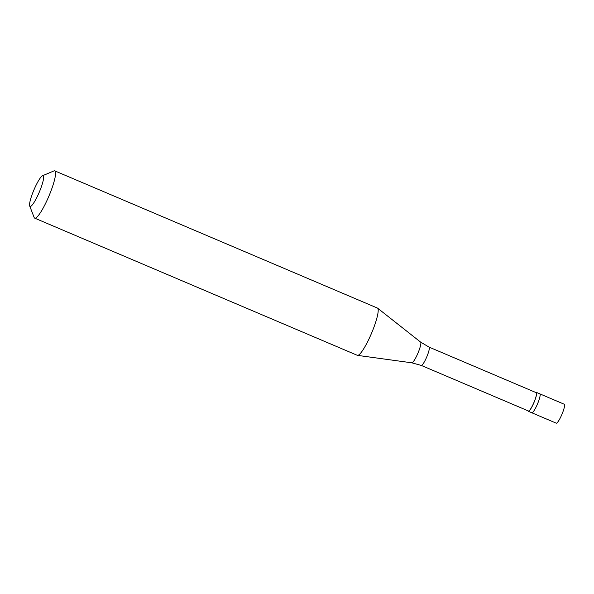<?xml version="1.0" encoding="UTF-8"?>
<svg xmlns="http://www.w3.org/2000/svg" width="594" height="594" viewBox="0 0 594 594"><rect width="100%" height="100%" fill="white"/><g stroke="black" fill="none" stroke-linecap="round" stroke-linejoin="round"><path stroke-width="0.89" d="M528.311 411.286L556.244 423.166A10.269 1.782 -67 0 0 556.392 423.188A10.269 1.782 113 0 0 562.072 414.011A10.269 1.782 113 0 0 564.285 404.254L539.842 393.867A10.269 1.782 113 0 1 537.637 403.623A10.269 1.782 113 0 1 531.957 412.793A10.269 1.782 -67 0 1 531.808 412.771A10.269 1.782 -67 0 0 531.957 412.793A10.269 1.782 113 0 0 537.637 403.623A10.269 1.782 113 0 0 539.842 393.867L536.352 392.382A10.269 1.782 113 0 1 534.14 402.138A10.269 1.782 113 0 1 528.467 411.315A10.269 1.782 -67 0 1 528.311 411.286A10.269 1.782 -67 0 1 528.036 410.818M536.352 392.382A10.269 1.782 113 0 0 536.204 392.352A10.269 1.782 -67 0 0 535.818 392.5M421.265 365.421L528.437 410.989A9.95 1.73 -67 0 0 528.586 411.018A9.95 1.73 113 0 0 534.088 402.123A9.95 1.73 113 0 0 536.226 392.679L429.054 347.104A9.95 1.73 113 0 1 426.908 356.556A9.95 1.73 113 0 1 421.413 365.444A9.95 1.73 -67 0 1 421.265 365.421L411.805 362.808A11.264 1.953 -67 0 0 411.88 362.815A11.264 1.953 113 0 0 418.005 352.999A11.264 1.953 113 0 0 420.611 342.099L377.591 308.16A25.683 4.462 113 0 1 371.644 332.996A25.683 4.462 113 0 1 357.692 355.383A25.683 4.462 -67 0 1 357.514 355.375A25.683 4.462 -67 0 1 357.313 355.316L34.697 218.139A25.683 4.462 -67 0 0 35.076 218.206A25.683 4.462 113 0 0 49.265 195.263A25.683 4.462 113 0 0 54.797 170.879A25.683 4.462 113 0 0 54.418 170.812A25.683 4.462 -67 0 0 53.913 170.938L42.56 175.727A16.691 2.896 -67 0 0 33.932 189.909A16.691 2.896 -67 0 0 29.7 205.97A16.691 2.896 -67 0 0 30.316 206.445A16.691 2.896 113 0 0 39.805 190.889A16.691 2.896 113 0 0 42.887 175.646A16.691 2.896 -67 0 0 42.56 175.727M29.7 205.97L34.133 217.463A25.683 4.462 -67 0 0 34.697 218.139M54.797 170.879L377.405 308.056A25.683 4.462 113 0 1 377.591 308.16M411.731 362.793A11.264 1.953 -67 0 0 411.805 362.808L357.514 355.375M429.054 347.104L420.611 342.099"/></g></svg>
